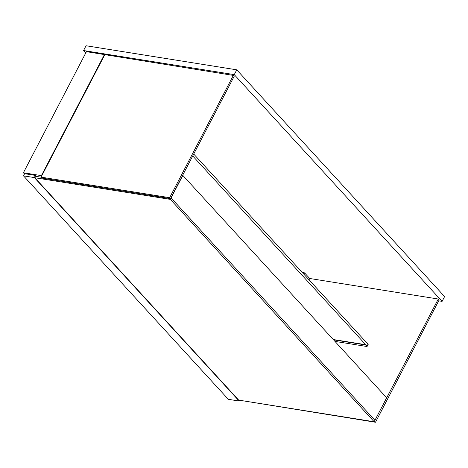 <?xml version="1.0" encoding="UTF-8"?>
<svg xmlns="http://www.w3.org/2000/svg" width="468" height="468" viewBox="0 0 468 468"><rect width="100%" height="100%" fill="white"/><g stroke="black" fill="none" stroke-linecap="round" stroke-linejoin="round"><path stroke-width="0.7" d="M442.102 301.374L234.257 74.623L236.749 69.826L444.6 296.577L442.102 301.374L438.697 300.83M234.257 74.623L83.55 50.544L86.048 45.747L236.749 69.826M83.55 50.544L85.761 52.96M104.721 54.861L41.061 177.144L169.65 197.689L233.304 75.406L86.434 51.673L23.4 172.756L24.488 173.944M104.434 54.545L41.4 175.635L23.4 172.756M309.003 279.817L309.699 278.483L304.539 272.856L303.843 274.189M304.539 272.856L302.293 272.493M41.687 175.945L41.4 175.635M192.717 155.961L367.029 346.127L368.029 344.208L193.717 154.048M367.047 346.525L368.293 344.126L366.859 342.558L368.029 344.208L367.029 346.127L365.613 344.957L367.047 346.525L334.977 341.4M365.736 344.717L333.263 339.528M366.859 342.558L366.456 342.494M365.613 344.957L333.544 339.832M233.304 75.406L234.164 76.343L170.51 198.631L41.921 178.086L41.061 177.144M169.65 197.689L170.51 198.631M309.699 278.483L438.288 299.029L374.423 421.282M246.595 401.374L375.488 422.253L439.148 299.965L438.288 299.029M375.488 422.253L374.628 421.317M239.382 400.222L239.16 400.649L34.609 177.495L35.48 175.816L35.983 176.36M23.499 175.845L228.337 399.315L239.177 401.047L34.34 177.577L23.499 175.845L24.623 173.686L35.463 175.418L34.34 177.577M36.387 176.424L35.463 175.418M239.593 400.257L239.177 401.047M35.258 176.243L41.09 177.173M170.34 199.386L374.178 421.756L386.656 397.782L182.824 175.406L171.089 197.946L374.926 420.317L171.089 197.946L170.34 199.386L34.825 177.735M374.178 421.756L238.662 400.105"/></g></svg>
